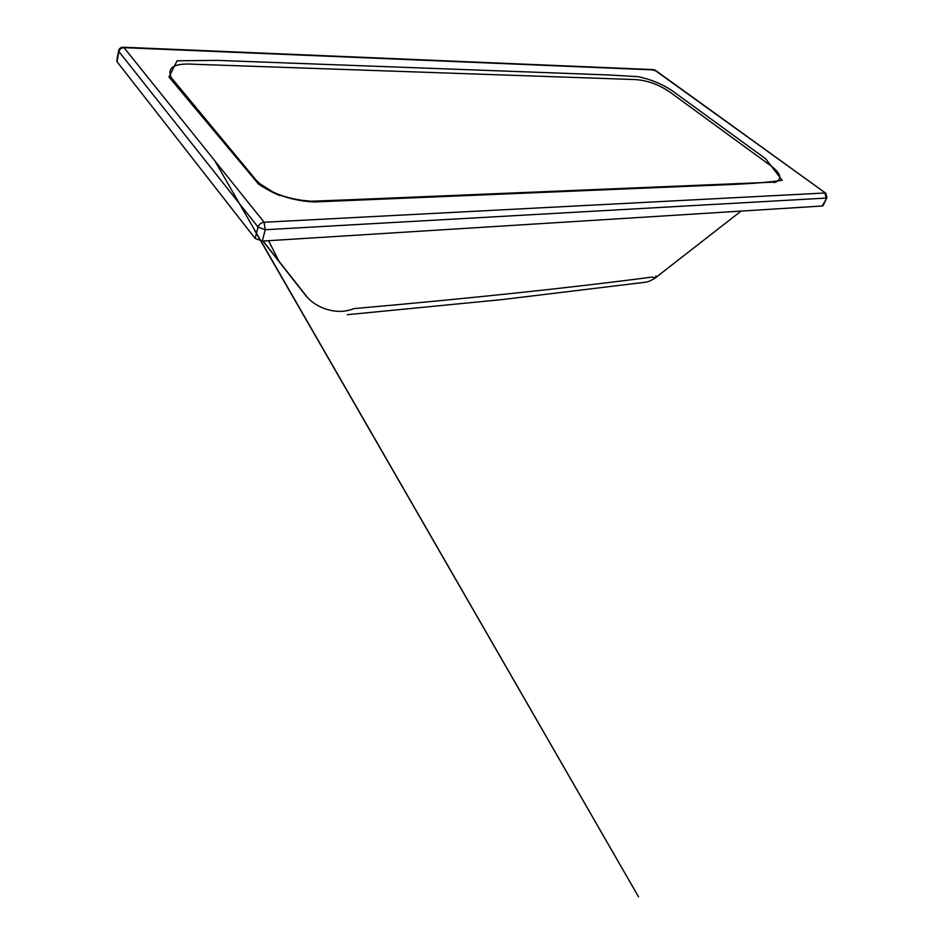 <?xml version="1.0" encoding="UTF-8"?>
<svg xmlns="http://www.w3.org/2000/svg" width="944" height="944" viewBox="0 0 944 944"><rect width="100%" height="100%" fill="white"/><g stroke="black" fill="none" stroke-linecap="round" stroke-linejoin="round"><path stroke-width="1.42" d="M279.955 195.573C269.205 191.266 261.311 186.192 256.261 180.375L171.253 77.597C166.71 67.366 174.369 62.918 194.24 64.263L631.371 79.426C644.976 79.52 657.897 83.792 670.134 92.241L770.587 165.625C779.791 172.422 782.057 177.649 777.372 181.319L774.151 182.688M608.302 74.942L217.049 60.369L177.083 60.805L168.964 76.983L258.326 183.844C272.568 194.322 294.882 201.402 314.741 201.957L681.19 186.593C718.148 184.859 754.327 184.434 782.187 180.292L765.667 158.804L672.293 90.813C662.216 84.028 650.77 79.308 637.955 76.665L608.302 74.942M263.105 241.027L306.245 295.909C314.706 307.13 336.064 316.098 353.835 308.617C471.103 298.269 570.613 287.755 652.375 277.052L655.219 277.973L655.974 275.896M822.826 204.813L822.248 206.004L262.267 241.086L255.128 238.466L117.009 61.69L117.28 60.251M268.556 240.685L279.023 261.299M262.267 241.086L265.24 229.722L826.094 198.087L824.973 192.989L264.119 222.253L124.03 47.66L654.475 69.95L825.823 193.249L826.177 194.547M826.484 196.694L826.885 197.768L822.248 206.004M117.009 61.69L118.897 51.554L258.054 227.091L255.128 238.466M652.481 69.868L655.75 70.871M122.319 47.896L124.03 47.66C121.339 47.79 119.628 49.088 118.897 51.554L119.558 49.961M264.119 222.253L265.24 229.722L258.054 227.091C259.069 224.294 261.087 222.69 264.119 222.253M354.661 199.562L311.39 201.214C296.369 200.211 283.318 197.013 272.25 191.62L259.458 183.431L256.048 180.021L171.253 77.597M741.087 211.09L655.219 277.973C651.1 280.628 647.867 282.032 645.507 282.209L502.586 299.543L347.274 314.694M254.314 229.77L638.522 896.8L214.784 160.763M261.004 241.062L357.056 407.914L261.028 241.062M306.883 297.018L262.892 241.039M777.372 181.319L772.428 182.18L355.204 199.538M655.148 70.139L653.685 69.62M823.038 205.674L826.885 197.768L825.823 193.249M825.634 193.119L655.348 70.293M653.307 69.608L123.428 47.224M116.749 60.864L118.637 50.728C119.239 48.51 120.738 47.342 123.133 47.212"/></g></svg>
